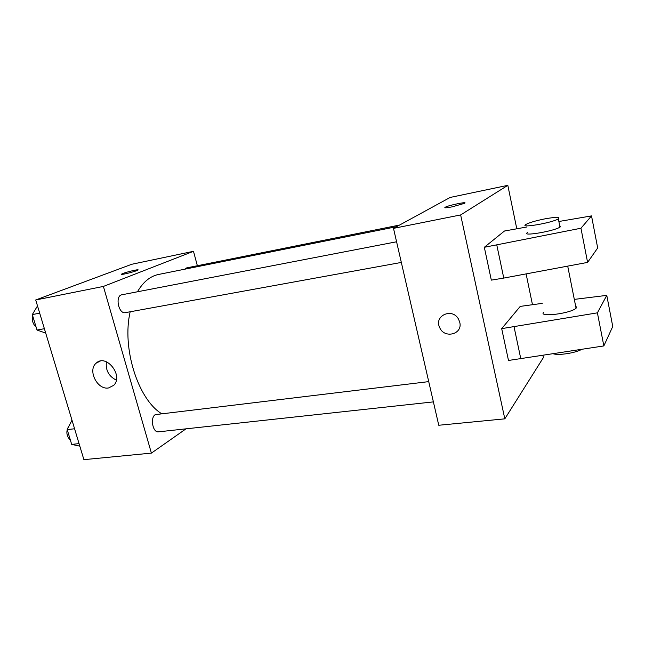 <?xml version="1.0" encoding="UTF-8"?>
<svg xmlns="http://www.w3.org/2000/svg" width="645" height="645" viewBox="0 0 645 645"><rect width="100%" height="100%" fill="white"/><g stroke="black" fill="none" stroke-linecap="round" stroke-linejoin="round"><path stroke-width="0.97" d="M186.002 428.836L151.406 453.113L83.898 459.659L35.717 299.973L131.782 264.265L193.484 251.316L197.362 265.74M396.554 226.701L158.501 274.472C150.188 276.181 143.174 281.954 137.45 291.782M130.185 311.769C121.695 347.768 137.869 398.981 161.387 413.55M151.406 453.113L103.402 286.428L193.484 251.316M396.578 241.778L121.873 294.781C114.826 295.66 118.535 314.373 125.404 312.64L401.327 262.434M399.586 225.049L186.687 267.885L184.873 269.183M433.384 401.883L158.533 431.828C152.768 432.956 149.89 417.565 155.316 414.622L428.731 381.622M103.402 286.428L35.717 299.973M108.562 387.951C97.314 390.177 87.325 370.109 96.234 363.111C106.151 353.323 123.856 375.825 113.689 385.347L108.562 387.951M121.663 274.061L122.961 273.488C127.75 271.593 140.368 268.747 137.804 270.134C135.595 271.593 118.648 275.713 121.663 274.061L122.961 273.48C127.121 271.851 138.199 269.207 138.054 269.884M116.326 380.147C108.747 376.293 105.441 370.174 106.401 361.789M542.961 355.459L543.396 357.58L504.817 418.847L438.761 425.257L393.498 228.37L450.154 197.443L507.817 185.341L516.774 228.709M526.11 273.899L532.447 304.585M452.137 206.86C446.219 207.996 443.954 208.109 445.324 207.19C448.92 205.158 468.939 201.135 464.4 203.377L452.137 206.86M504.817 418.847L460.643 214.938L393.498 228.37M460.643 214.938L507.817 185.341M464.408 203.385C468.939 201.143 448.92 205.166 445.324 207.198L444.816 207.642M459.764 322.331C462.949 334.433 444.155 339.052 439.64 327.458C433.771 315.671 452.387 307.367 458.571 319.227L459.764 322.331C462.949 334.433 444.155 339.052 439.648 327.458L439.648 327.458C433.771 315.671 452.395 307.359 458.571 319.227M542.235 303.368L520.233 306.399L501.689 328.636L508.486 360.466L603.841 345.93L612.75 326.483L606.776 295.37L574.308 299.393M526.61 227.024L504.479 231.007L484.322 247.293L491.329 280.132L503.769 278.076L587.595 262.402L597.681 247.978L591.521 215.906L558.86 221.501M543.485 312.39C538.785 317.485 570.607 313.518 576.058 308.221L576.662 307.552L575.574 305.794M501.689 328.636L597.407 312.841L606.776 295.37M553.426 353.823C558.828 355.564 575.211 353.025 581.637 349.405M527.723 232.442C519.951 236.844 553.66 231.378 559.973 227.129L560.626 226.637L559.667 225.581M484.322 247.293L580.952 228.225L591.521 215.906M545.202 218.8C556.224 216.881 560.602 216.914 558.344 218.881C551.983 222.985 518.257 228.636 526.07 224.363C529.658 222.493 536.035 220.638 545.202 218.8M580.952 228.225L587.595 262.402M597.407 312.841L603.841 345.93M496.795 245.019L503.769 278.076M514.065 326.886L520.829 358.926M79.819 446.147L71.684 444.405L67.201 429.618L71.982 420.161M79.053 443.615L71.684 444.405M74.57 428.764L67.201 429.618M69.346 425.369C65.717 430.642 66.088 435.641 70.458 440.366M45.698 333.07L36.999 330.038L32.315 314.583L37.507 305.907M44.384 328.7L36.999 330.038M39.7 313.164L32.315 314.583M32.613 315.566C31.71 320.226 32.871 324.056 36.096 327.039M100.168 361.127L96.234 363.111M567.713 266.119L576.058 308.221M558.344 218.881L559.973 227.129"/></g></svg>
